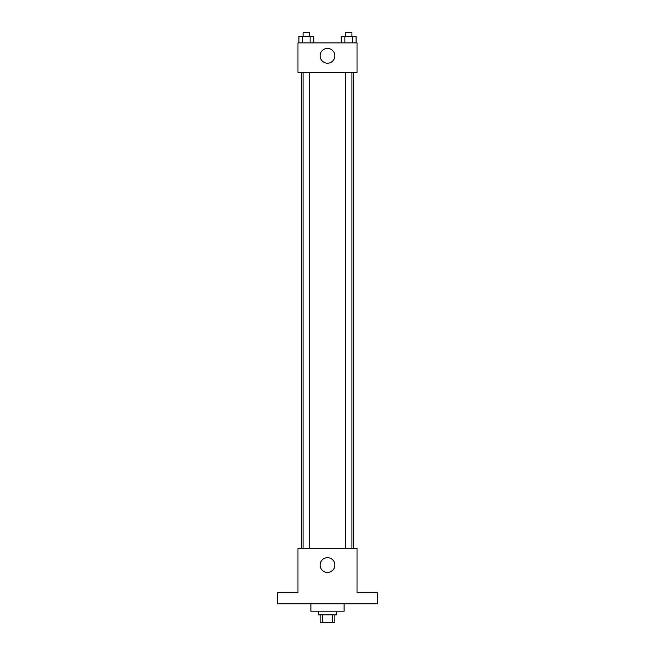 <?xml version="1.0" encoding="UTF-8"?>
<svg xmlns="http://www.w3.org/2000/svg" width="655" height="655" viewBox="0 0 655 655"><rect width="100%" height="100%" fill="white"/><g stroke="black" fill="none" stroke-linecap="round" stroke-linejoin="round"><path stroke-width="0.98" d="M332.232 614.873L332.232 622.25L320.123 622.25L320.123 614.873M332.232 622.25L334.877 622.25L334.877 614.873M336.727 611.181L336.727 614.873L318.273 614.873L318.273 611.181M322.768 614.873L322.768 622.25M310.896 603.795L310.896 611.181L344.104 611.181L344.104 603.795M377.321 603.795L277.679 603.795L277.679 592.726L297.976 592.726L297.976 548.448L357.024 548.448L357.024 592.726L377.321 592.726L377.321 603.795M334.877 565.052A7.377 7.377 0 0 1 323.807 571.447A7.377 7.377 0 0 1 323.807 558.658A7.377 7.377 0 0 1 334.877 565.052M353.332 72.418L353.332 548.448M345.283 548.448L345.283 72.418M309.717 72.418L309.717 548.448M357.024 72.418L297.976 72.418L297.976 42.894L357.024 42.894L357.024 72.418M334.877 55.814A7.377 7.377 0 0 1 323.807 62.209A7.377 7.377 0 0 1 323.807 49.42A7.377 7.377 0 0 1 334.877 55.814M356.066 42.894L356.066 36.443L341.149 36.443L341.149 42.894M352.333 36.443L352.333 42.894M344.882 36.443L344.882 42.894M345.283 36.443L345.283 32.75L351.931 32.75L351.931 36.443M313.851 42.894L313.851 36.443L298.934 36.443L298.934 42.894M310.118 36.443L310.118 42.894M302.667 36.443L302.667 42.894M303.069 36.443L303.069 32.75L309.717 32.75L309.717 36.443M301.668 72.418L301.668 548.448M351.931 548.448L351.931 72.418M303.069 72.418L303.069 548.448"/></g></svg>
